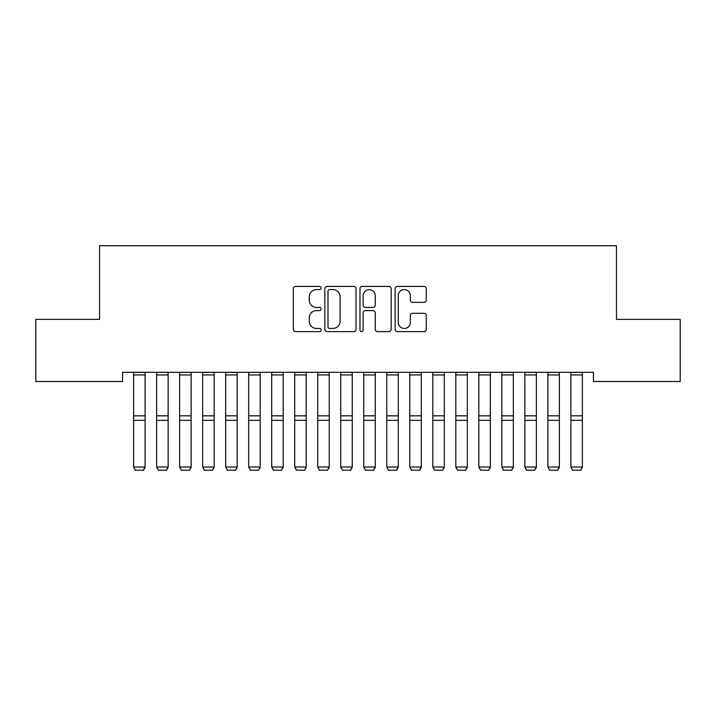 <?xml version="1.0" encoding="UTF-8"?>
<svg xmlns="http://www.w3.org/2000/svg" width="716" height="716" viewBox="0 0 716 716"><rect width="100%" height="100%" fill="white"/><g stroke="black" fill="none" stroke-linecap="round" stroke-linejoin="round"><path stroke-width="1.07" d="M321.18 288.011A1.584 1.584 0 0 0 319.596 286.427L295.592 286.427A2.255 2.255 0 0 0 293.336 288.682L293.336 329.351A2.255 2.255 0 0 0 295.592 331.606L319.596 331.606A1.584 1.584 0 0 0 321.18 330.022A1.584 1.584 0 0 0 319.596 328.447L316.49 328.447A7.232 7.232 0 0 1 309.258 321.215L309.258 317.823A7.232 7.232 0 0 1 316.49 310.601L319.596 310.601A1.584 1.584 0 0 0 321.18 309.017A1.584 1.584 0 0 0 319.596 307.433L316.49 307.433A7.232 7.232 0 0 1 309.258 300.21L309.258 296.818A7.232 7.232 0 0 1 316.49 289.586L319.596 289.586A1.584 1.584 0 0 0 321.18 288.011M424.015 302.349A2.255 2.255 0 0 0 426.28 300.094L426.28 288.682A2.255 2.255 0 0 0 424.015 286.427L397.362 286.427A2.255 2.255 0 0 0 395.107 288.682L395.107 329.351A2.255 2.255 0 0 0 397.362 331.606L424.015 331.606A2.255 2.255 0 0 0 426.28 329.351L426.28 315.568A2.255 2.255 0 0 0 424.015 313.304L412.613 313.304A2.255 2.255 0 0 0 410.349 315.568L410.349 322.397A6.041 6.041 0 0 1 404.307 328.447A6.041 6.041 0 0 1 398.266 322.397L398.266 295.627A6.041 6.041 0 0 1 404.307 289.586A6.041 6.041 0 0 1 410.349 295.627L410.349 300.094A2.255 2.255 0 0 0 412.613 302.349L424.015 302.349M593.439 372.302L122.561 372.302L122.561 381.512L35.8 381.512L35.8 319.372L99.551 319.372L99.551 245.722L616.449 245.722L616.449 319.372L680.2 319.372L680.2 381.512L593.439 381.512L593.439 372.302M356.022 288.682A2.255 2.255 0 0 0 353.767 286.427L327.105 286.427A2.255 2.255 0 0 0 324.849 288.682L324.849 329.351A2.255 2.255 0 0 0 327.105 331.606L353.767 331.606A2.255 2.255 0 0 0 356.022 329.351L356.022 288.682M362.233 286.427L388.895 286.427A2.255 2.255 0 0 1 391.151 288.682L391.151 329.351A2.255 2.255 0 0 1 388.895 331.606L377.484 331.606A2.255 2.255 0 0 1 375.229 329.351L375.229 312.856A2.255 2.255 0 0 0 372.964 310.601L365.402 310.601A2.255 2.255 0 0 0 363.137 312.856L363.137 330.022A1.584 1.584 0 0 1 361.562 331.606A1.584 1.584 0 0 1 359.978 330.022L359.978 288.682A2.255 2.255 0 0 1 362.233 286.427M329.593 289.586A1.584 1.584 0 0 0 328.009 291.17L328.009 326.863A1.584 1.584 0 0 0 329.593 328.447L332.868 328.447A7.232 7.232 0 0 0 340.1 321.215L340.1 296.818A7.232 7.232 0 0 0 332.868 289.586L329.593 289.586M375.229 295.744A6.041 6.041 0 0 0 369.179 289.703A6.041 6.041 0 0 0 363.137 295.744L363.137 305.177A2.255 2.255 0 0 0 365.402 307.433L372.964 307.433A2.255 2.255 0 0 0 375.229 305.177L375.229 295.744M145.115 372.302L145.115 467.405L143.388 470.278L135.333 470.117L143.388 470.278M135.333 470.278L133.615 467.011L145.115 467.011L143.388 470.117M133.615 372.302L133.615 467.011L135.333 470.117M168.135 372.302L168.135 467.405L166.407 470.278L158.352 470.117L166.407 470.278M158.352 470.278L156.625 467.011L168.135 467.011L166.407 470.117M156.625 372.302L156.625 467.011L158.352 470.117M191.145 372.302L191.145 467.405L189.418 470.278L181.363 470.117L189.418 470.278M181.363 470.278L179.635 467.011L191.145 467.011L189.418 470.117M179.635 372.302L179.635 467.011L181.363 470.117M214.165 372.302L214.165 467.405L212.437 470.278L204.382 470.117L212.437 470.278M204.382 470.278L202.655 467.011L214.165 467.011L212.437 470.117M202.655 372.302L202.655 467.011L204.382 470.117M237.175 372.302L237.175 467.405L235.448 470.278L227.393 470.117L235.448 470.278M227.393 470.278L225.665 467.011L237.175 467.011L235.448 470.117M225.665 372.302L225.665 467.011L227.393 470.117M260.185 372.302L260.185 467.405L258.467 470.278L250.412 470.117L258.467 470.278M250.412 470.278L248.685 467.011L260.185 467.011L258.467 470.117M248.685 372.302L248.685 467.011L250.412 470.117M283.205 372.302L283.205 467.405L281.478 470.278L273.423 470.117L281.478 470.278M273.423 470.278L271.695 467.011L283.205 467.011L281.478 470.117M271.695 372.302L271.695 467.011L273.423 470.117M306.215 372.302L306.215 467.405L304.488 470.278L296.433 470.117L304.488 470.278M296.433 470.278L294.715 467.011L306.215 467.011L304.488 470.117M294.715 372.302L294.715 467.011L296.433 470.117M329.235 372.302L329.235 467.405L327.507 470.278L319.452 470.117L327.507 470.278M319.452 470.278L317.725 467.011L329.235 467.011L327.507 470.117M317.725 372.302L317.725 467.011L319.452 470.117M352.245 372.302L352.245 467.405L350.518 470.278L342.463 470.117L350.518 470.278M342.463 470.278L340.735 467.011L352.245 467.011L350.518 470.117M340.735 372.302L340.735 467.011L342.463 470.117M375.265 372.302L375.265 467.405L373.537 470.278L365.482 470.117L373.537 470.278M365.482 470.278L363.755 467.011L375.265 467.011L373.537 470.117M363.755 372.302L363.755 467.011L365.482 470.117M398.275 372.302L398.275 467.405L396.548 470.278L388.493 470.117L396.548 470.278M388.493 470.278L386.765 467.011L398.275 467.011L396.548 470.117M386.765 372.302L386.765 467.011L388.493 470.117M421.285 372.302L421.285 467.405L419.567 470.278L411.512 470.117L419.567 470.278M411.512 470.278L409.785 467.011L421.285 467.011L419.567 470.117M409.785 372.302L409.785 467.011L411.512 470.117M444.305 372.302L444.305 467.405L442.577 470.278L434.523 470.117L442.577 470.278M434.523 470.278L432.795 467.011L444.305 467.011L442.577 470.117M432.795 372.302L432.795 467.011L434.523 470.117M467.315 372.302L467.315 467.405L465.588 470.278L457.533 470.117L465.588 470.278M457.533 470.278L455.815 467.011L467.315 467.011L465.588 470.117M455.815 372.302L455.815 467.011L457.533 470.117M490.335 372.302L490.335 467.405L488.607 470.278L480.552 470.117L488.607 470.278M480.552 470.278L478.825 467.011L490.335 467.011L488.607 470.117M478.825 372.302L478.825 467.011L480.552 470.117M513.345 372.302L513.345 467.405L511.618 470.278L503.563 470.117L511.618 470.278M503.563 470.278L501.835 467.011L513.345 467.011L511.618 470.117M501.835 372.302L501.835 467.011L503.563 470.117M536.365 372.302L536.365 467.405L534.637 470.278L526.582 470.117L534.637 470.278M526.582 470.278L524.855 467.011L536.365 467.011L534.637 470.117M524.855 372.302L524.855 467.011L526.582 470.117M559.375 372.302L559.375 467.405L557.648 470.278L549.593 470.117L557.648 470.278M549.593 470.278L547.865 467.011L559.375 467.011L557.648 470.117M547.865 372.302L547.865 467.011L549.593 470.117M582.385 372.302L582.385 467.405L580.667 470.278L572.612 470.117L580.667 470.278M572.612 470.278L570.885 467.011L582.385 467.011L580.667 470.117M570.885 372.302L570.885 467.011L572.612 470.117M145.115 372.347L133.615 372.347M145.115 415.826L133.615 415.826M145.115 420.319L133.615 420.319M145.115 374.951L133.615 374.951M168.135 372.347L156.625 372.347M168.135 415.826L156.625 415.826M168.135 420.319L156.625 420.319M168.135 374.951L156.625 374.951M191.145 372.347L179.635 372.347M191.145 415.826L179.635 415.826M191.145 420.319L179.635 420.319M191.145 374.951L179.635 374.951M214.165 372.347L202.655 372.347M214.165 415.826L202.655 415.826M214.165 420.319L202.655 420.319M214.165 374.951L202.655 374.951M237.175 372.347L225.665 372.347M237.175 415.826L225.665 415.826M237.175 420.319L225.665 420.319M237.175 374.951L225.665 374.951M260.185 372.347L248.685 372.347M260.185 415.826L248.685 415.826M260.185 420.319L248.685 420.319M260.185 374.951L248.685 374.951M283.205 372.347L271.695 372.347M283.205 415.826L271.695 415.826M283.205 420.319L271.695 420.319M283.205 374.951L271.695 374.951M306.215 372.347L294.715 372.347M306.215 415.826L294.715 415.826M306.215 420.319L294.715 420.319M306.215 374.951L294.715 374.951M329.235 372.347L317.725 372.347M329.235 415.826L317.725 415.826M329.235 420.319L317.725 420.319M329.235 374.951L317.725 374.951M352.245 372.347L340.735 372.347M352.245 415.826L340.735 415.826M352.245 420.319L340.735 420.319M352.245 374.951L340.735 374.951M375.265 372.347L363.755 372.347M375.265 415.826L363.755 415.826M375.265 420.319L363.755 420.319M375.265 374.951L363.755 374.951M398.275 372.347L386.765 372.347M398.275 415.826L386.765 415.826M398.275 420.319L386.765 420.319M398.275 374.951L386.765 374.951M421.285 372.347L409.785 372.347M421.285 415.826L409.785 415.826M421.285 420.319L409.785 420.319M421.285 374.951L409.785 374.951M444.305 372.347L432.795 372.347M444.305 415.826L432.795 415.826M444.305 420.319L432.795 420.319M444.305 374.951L432.795 374.951M467.315 372.347L455.815 372.347M467.315 415.826L455.815 415.826M467.315 420.319L455.815 420.319M467.315 374.951L455.815 374.951M490.335 372.347L478.825 372.347M490.335 415.826L478.825 415.826M490.335 420.319L478.825 420.319M490.335 374.951L478.825 374.951M513.345 372.347L501.835 372.347M513.345 415.826L501.835 415.826M513.345 420.319L501.835 420.319M513.345 374.951L501.835 374.951M536.365 372.347L524.855 372.347M536.365 415.826L524.855 415.826M536.365 420.319L524.855 420.319M536.365 374.951L524.855 374.951M559.375 372.347L547.865 372.347M559.375 415.826L547.865 415.826M559.375 420.319L547.865 420.319M559.375 374.951L547.865 374.951M582.385 372.347L570.885 372.347M582.385 415.826L570.885 415.826M582.385 420.319L570.885 420.319M582.385 374.951L570.885 374.951"/></g></svg>
